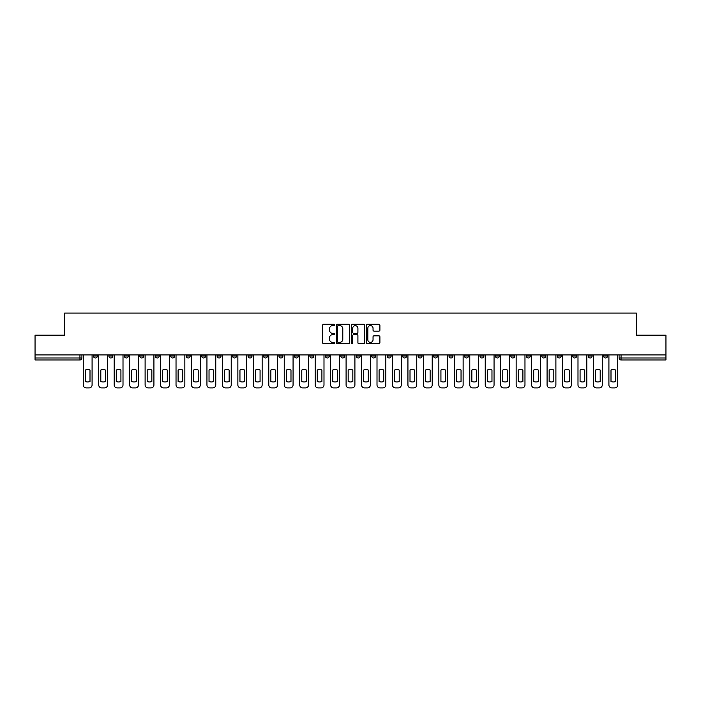 <?xml version="1.0" encoding="UTF-8"?>
<svg xmlns="http://www.w3.org/2000/svg" width="701" height="701" viewBox="0 0 701 701"><rect width="100%" height="100%" fill="white"/><g stroke="black" fill="none" stroke-linecap="round" stroke-linejoin="round"><path stroke-width="1.05" d="M334.64 324.949A0.683 0.683 0 0 0 333.965 324.274L323.625 324.274A0.973 0.973 0 0 0 322.653 325.246L322.653 342.754A0.973 0.973 0 0 0 323.625 343.727L333.965 343.727A0.683 0.683 0 0 0 334.64 343.043A0.683 0.683 0 0 0 333.965 342.368L332.625 342.368A3.111 3.111 0 0 1 329.514 339.249L329.514 337.794A3.111 3.111 0 0 1 332.625 334.684L333.965 334.684A0.683 0.683 0 0 0 334.64 334A0.683 0.683 0 0 0 333.965 333.317L332.625 333.317A3.111 3.111 0 0 1 329.514 330.206L329.514 328.743A3.111 3.111 0 0 1 332.625 325.632L333.965 325.632A0.683 0.683 0 0 0 334.64 324.949M603.614 354.908L603.614 356.003L607.574 356.003A1.98 1.98 0 0 1 605.594 357.983A1.98 1.98 0 0 1 603.614 356.003L603.614 354.908M510.854 354.908L510.854 356.003L514.814 356.003A1.98 1.98 0 0 1 512.834 357.983A1.98 1.98 0 0 1 510.854 356.003L510.854 354.908M495.388 354.908L495.388 356.003L499.357 356.003A1.98 1.98 0 0 1 497.377 357.983A1.98 1.98 0 0 1 495.388 356.003L495.388 354.908M402.628 354.908L402.628 356.003L406.598 356.003A1.98 1.98 0 0 1 404.608 357.983A1.98 1.98 0 0 1 402.628 356.003L402.628 354.908M387.171 354.908L387.171 356.003L391.132 356.003A1.98 1.98 0 0 1 389.151 357.983A1.98 1.98 0 0 1 387.171 356.003L387.171 354.908M371.705 354.908L371.705 356.003L375.675 356.003A1.98 1.98 0 0 1 373.694 357.983A1.98 1.98 0 0 1 371.705 356.003L371.705 354.908M340.791 354.908L340.791 356.003L344.752 356.003A1.98 1.98 0 0 1 342.771 357.983A1.98 1.98 0 0 1 340.791 356.003L340.791 354.908M309.868 356.003L309.868 354.908L309.868 356.003A1.98 1.98 0 0 0 311.849 357.983A1.98 1.98 0 0 1 309.868 356.003L313.829 356.003A1.98 1.98 0 0 1 311.849 357.983A1.98 1.98 0 0 0 313.829 356.003L313.829 354.908L313.829 356.003M294.402 356.003L294.402 354.908L294.402 356.003A1.98 1.98 0 0 0 296.392 357.983A1.98 1.98 0 0 1 294.402 356.003L298.372 356.003A1.98 1.98 0 0 1 296.392 357.983M278.945 356.003L278.945 354.908L278.945 356.003A1.98 1.98 0 0 0 280.926 357.983A1.98 1.98 0 0 1 278.945 356.003L282.915 356.003A1.98 1.98 0 0 1 280.926 357.983A1.98 1.98 0 0 0 282.915 356.003L282.915 354.908L282.915 356.003M263.488 354.908L263.488 356.003L267.449 356.003A1.98 1.98 0 0 1 265.469 357.983A1.98 1.98 0 0 1 263.488 356.003L263.488 354.908M248.023 354.908L248.023 356.003L251.992 356.003A1.98 1.98 0 0 1 250.012 357.983A1.98 1.98 0 0 1 248.023 356.003L248.023 354.908M232.566 354.908L232.566 356.003L236.526 356.003A1.98 1.98 0 0 1 234.546 357.983A1.98 1.98 0 0 1 232.566 356.003L232.566 354.908M217.108 356.003L217.108 354.908L217.108 356.003A1.98 1.98 0 0 0 219.089 357.983A1.98 1.98 0 0 1 217.108 356.003L221.069 356.003A1.98 1.98 0 0 1 219.089 357.983M186.186 356.003L186.186 354.908L186.186 356.003A1.98 1.98 0 0 0 188.166 357.983A1.98 1.98 0 0 1 186.186 356.003L190.146 356.003A1.98 1.98 0 0 1 188.166 357.983A1.98 1.98 0 0 0 190.146 356.003L190.146 354.908L190.146 356.003M170.729 356.003L170.729 354.908L170.729 356.003A1.98 1.98 0 0 0 172.709 357.983A1.98 1.98 0 0 1 170.729 356.003L174.689 356.003A1.98 1.98 0 0 1 172.709 357.983A1.98 1.98 0 0 0 174.689 356.003L174.689 354.908L174.689 356.003M155.263 356.003L155.263 354.908L155.263 356.003A1.98 1.98 0 0 0 157.243 357.983A1.98 1.98 0 0 1 155.263 356.003L159.232 356.003A1.98 1.98 0 0 1 157.243 357.983A1.98 1.98 0 0 0 159.232 356.003L159.232 354.908L159.232 356.003M139.806 356.003L139.806 354.908L139.806 356.003A1.98 1.98 0 0 0 141.786 357.983A1.98 1.98 0 0 1 139.806 356.003L143.766 356.003A1.98 1.98 0 0 1 141.786 357.983M124.34 356.003L124.34 354.908L124.34 356.003A1.98 1.98 0 0 0 126.329 357.983A1.98 1.98 0 0 1 124.34 356.003L128.309 356.003A1.98 1.98 0 0 1 126.329 357.983A1.98 1.98 0 0 0 128.309 356.003L128.309 354.908L128.309 356.003M108.883 356.003L108.883 354.908L108.883 356.003A1.98 1.98 0 0 0 110.863 357.983A1.98 1.98 0 0 1 108.883 356.003L112.843 356.003A1.98 1.98 0 0 1 110.863 357.983A1.98 1.98 0 0 0 112.843 356.003L112.843 354.908L112.843 356.003M378.926 331.126A0.973 0.973 0 0 0 379.898 330.153L379.898 325.246A0.973 0.973 0 0 0 378.926 324.274L367.447 324.274A0.973 0.973 0 0 0 366.474 325.246L366.474 342.754A0.973 0.973 0 0 0 367.447 343.727L378.926 343.727A0.973 0.973 0 0 0 379.898 342.754L379.898 336.822A0.973 0.973 0 0 0 378.926 335.849L374.019 335.849A0.973 0.973 0 0 0 373.046 336.822L373.046 339.766A2.602 2.602 0 0 1 370.443 342.368A2.602 2.602 0 0 1 367.841 339.766L367.841 328.234A2.602 2.602 0 0 1 370.443 325.632A2.602 2.602 0 0 1 373.046 328.234L373.046 330.153A0.973 0.973 0 0 0 374.019 331.126L378.926 331.126M35.05 354.908L35.05 335.192L64.58 335.192L64.58 313.084L636.42 313.084L636.42 335.192L665.95 335.192L665.95 354.908L35.05 354.908L35.05 357.983L81.929 357.983L81.929 354.908L81.929 357.983A1.98 1.98 0 0 1 79.94 359.964L35.05 359.964L35.05 357.983M349.65 325.246A0.973 0.973 0 0 0 348.677 324.274L337.199 324.274A0.973 0.973 0 0 0 336.226 325.246L336.226 342.754A0.973 0.973 0 0 0 337.199 343.727L348.677 343.727A0.973 0.973 0 0 0 349.65 342.754L349.65 325.246M352.323 324.274L363.801 324.274A0.973 0.973 0 0 1 364.774 325.246L364.774 342.754A0.973 0.973 0 0 1 363.801 343.727L358.894 343.727A0.973 0.973 0 0 1 357.913 342.754L357.913 335.656A0.973 0.973 0 0 0 356.94 334.684L353.69 334.684A0.973 0.973 0 0 0 352.717 335.656L352.717 343.043A0.683 0.683 0 0 1 352.033 343.727A0.683 0.683 0 0 1 351.35 343.043L351.35 325.246A0.973 0.973 0 0 1 352.323 324.274M619.071 354.908L619.071 357.983L665.95 357.983L665.95 359.964L621.06 359.964A1.98 1.98 0 0 1 619.071 357.983A1.98 1.98 0 0 0 621.06 359.964L621.06 354.908M665.95 354.908L665.95 357.983M607.574 354.908L607.574 356.003A1.98 1.98 0 0 1 605.594 357.983M592.117 354.908L592.117 356.003A1.98 1.98 0 0 1 590.137 357.983A1.98 1.98 0 0 1 588.157 356.003L592.117 356.003M588.157 354.908L588.157 356.003M576.66 354.908L576.66 356.003A1.98 1.98 0 0 1 574.671 357.983A1.98 1.98 0 0 1 572.691 356.003L576.66 356.003M572.691 354.908L572.691 356.003M561.194 354.908L561.194 356.003A1.98 1.98 0 0 1 559.214 357.983A1.98 1.98 0 0 1 557.234 356.003A1.98 1.98 0 0 0 559.214 357.983M557.234 354.908L557.234 356.003L561.194 356.003M545.737 354.908L545.737 356.003A1.98 1.98 0 0 1 543.757 357.983A1.98 1.98 0 0 1 541.768 356.003L545.737 356.003M541.768 354.908L541.768 356.003M530.271 354.908L530.271 356.003A1.98 1.98 0 0 1 528.291 357.983A1.98 1.98 0 0 1 526.311 356.003L530.271 356.003M526.311 354.908L526.311 356.003M514.814 354.908L514.814 356.003M499.357 354.908L499.357 356.003L499.357 354.908M483.892 354.908L483.892 356.003A1.98 1.98 0 0 1 481.911 357.983A1.98 1.98 0 0 1 479.931 356.003L483.892 356.003M479.931 354.908L479.931 356.003M468.434 354.908L468.434 356.003A1.98 1.98 0 0 1 466.454 357.983A1.98 1.98 0 0 1 464.474 356.003L468.434 356.003M464.474 354.908L464.474 356.003M452.977 354.908L452.977 356.003A1.98 1.98 0 0 1 450.988 357.983A1.98 1.98 0 0 1 449.008 356.003L452.977 356.003M449.008 354.908L449.008 356.003M437.512 354.908L437.512 356.003A1.98 1.98 0 0 1 435.531 357.983A1.98 1.98 0 0 1 433.551 356.003L437.512 356.003M433.551 354.908L433.551 356.003M422.055 354.908L422.055 356.003A1.98 1.98 0 0 1 420.074 357.983A1.98 1.98 0 0 1 418.085 356.003L422.055 356.003M418.085 354.908L418.085 356.003M406.598 354.908L406.598 356.003A1.98 1.98 0 0 1 404.608 357.983M391.132 354.908L391.132 356.003M375.675 356.003L375.675 354.908L375.675 356.003A1.98 1.98 0 0 1 373.694 357.983M360.209 354.908L360.209 356.003A1.98 1.98 0 0 1 358.229 357.983A1.98 1.98 0 0 1 356.248 356.003A1.98 1.98 0 0 0 358.229 357.983A1.98 1.98 0 0 0 360.209 356.003L356.248 356.003L356.248 354.908M344.752 356.003L344.752 354.908L344.752 356.003A1.98 1.98 0 0 1 342.771 357.983M329.295 354.908L329.295 356.003A1.98 1.98 0 0 1 327.306 357.983A1.98 1.98 0 0 1 325.325 356.003A1.98 1.98 0 0 0 327.306 357.983M325.325 354.908L325.325 356.003L329.295 356.003M298.372 354.908L298.372 356.003L298.372 354.908M267.449 356.003L267.449 354.908L267.449 356.003A1.98 1.98 0 0 1 265.469 357.983M251.992 356.003L251.992 354.908L251.992 356.003A1.98 1.98 0 0 1 250.012 357.983M236.526 356.003L236.526 354.908L236.526 356.003A1.98 1.98 0 0 1 234.546 357.983M221.069 354.908L221.069 356.003L221.069 354.908M205.612 356.003L205.612 354.908L205.612 356.003A1.98 1.98 0 0 1 203.623 357.983A1.98 1.98 0 0 1 201.643 356.003L205.612 356.003A1.98 1.98 0 0 1 203.623 357.983M201.643 354.908L201.643 356.003M143.766 354.908L143.766 356.003L143.766 354.908M97.386 354.908L97.386 356.003A1.98 1.98 0 0 1 95.406 357.983A1.98 1.98 0 0 1 93.426 356.003A1.98 1.98 0 0 0 95.406 357.983A1.98 1.98 0 0 0 97.386 356.003L97.386 354.908M93.426 354.908L93.426 356.003L97.386 356.003M79.94 354.908L79.94 359.964A1.98 1.98 0 0 0 81.929 357.983M338.268 325.632A0.683 0.683 0 0 0 337.584 326.315L337.584 341.685A0.683 0.683 0 0 0 338.268 342.368L339.678 342.368A3.111 3.111 0 0 0 342.789 339.249L342.789 328.743A3.111 3.111 0 0 0 339.678 325.632L338.268 325.632M357.913 328.287A2.602 2.602 0 0 0 355.319 325.685A2.602 2.602 0 0 0 352.717 328.287L352.717 332.344A0.973 0.973 0 0 0 353.69 333.317L356.94 333.317A0.973 0.973 0 0 0 357.913 332.344L357.913 328.287M85.347 370.032L85.347 381.51A6.195 6.195 137.3 0 0 90 381.51A6.195 6.195 0 0 1 85.347 381.51L85.347 370.032A6.195 6.195 0 0 1 90 370.032A6.195 6.195 137.3 0 0 85.347 370.032M90 370.032L90 381.51L90 370.032M83.261 384.937L83.261 354.908L83.261 384.937A2.97 2.97 0 0 0 86.241 387.916L89.115 387.916A2.97 2.97 0 0 0 92.085 384.937L92.085 354.908L92.085 384.937M86.241 387.916L89.115 387.916M100.804 370.032L100.804 381.51A6.195 6.195 137.3 0 0 105.465 381.51A6.195 6.195 0 0 1 100.804 381.51L100.804 370.032A6.195 6.195 0 0 1 105.465 370.032A6.195 6.195 137.3 0 0 100.804 370.032M105.465 370.032L105.465 381.51L105.465 370.032M98.727 384.937L98.727 354.908L98.727 384.937A2.97 2.97 0 0 0 101.698 387.916L104.572 387.916A2.97 2.97 0 0 0 107.542 384.937L107.542 354.908L107.542 384.937M116.27 370.032L116.27 381.51A6.195 6.195 137.3 0 0 120.922 381.51A6.195 6.195 0 0 1 116.27 381.51L116.27 370.032A6.195 6.195 0 0 1 120.922 370.032A6.195 6.195 137.3 0 0 116.27 370.032M120.922 370.032L120.922 381.51L120.922 370.032M114.184 384.937L114.184 354.908L114.184 384.937A2.97 2.97 0 0 0 117.155 387.916L120.029 387.916A2.97 2.97 0 0 0 123.008 384.937L123.008 354.908L123.008 384.937M101.698 387.916L104.572 387.916M117.155 387.916L120.029 387.916M131.727 370.032L131.727 381.51A6.195 6.195 137.3 0 0 136.388 381.51A6.195 6.195 0 0 1 131.727 381.51L131.727 370.032A6.195 6.195 0 0 1 136.388 370.032A6.195 6.195 137.3 0 0 131.727 370.032M136.388 370.032L136.388 381.51L136.388 370.032M129.641 384.937L129.641 354.908L129.641 384.937A2.97 2.97 0 0 0 132.62 387.916L135.495 387.916A2.97 2.97 0 0 0 138.465 384.937L138.465 354.908L138.465 384.937M147.184 370.032L147.184 381.51A6.195 6.195 137.3 0 0 151.845 381.51A6.195 6.195 0 0 1 147.184 381.51L147.184 370.032A6.195 6.195 0 0 1 151.845 370.032A6.195 6.195 137.3 0 0 147.184 370.032M151.845 370.032L151.845 381.51L151.845 370.032M145.107 384.937L145.107 354.908L145.107 384.937A2.97 2.97 0 0 0 148.077 387.916L150.952 387.916A2.97 2.97 0 0 0 153.922 384.937L153.922 354.908L153.922 384.937M162.65 370.032L162.65 381.51A6.195 6.195 137.3 0 0 167.302 381.51A6.195 6.195 0 0 1 162.65 381.51L162.65 370.032A6.195 6.195 0 0 1 167.302 370.032A6.195 6.195 137.3 0 0 162.65 370.032M167.302 370.032L167.302 381.51L167.302 370.032M160.564 384.937L160.564 354.908L160.564 384.937A2.97 2.97 0 0 0 163.543 387.916L166.417 387.916A2.97 2.97 0 0 0 169.388 384.937L169.388 354.908L169.388 384.937M132.62 387.916L135.495 387.916M148.077 387.916L150.952 387.916M163.543 387.916L166.417 387.916M178.107 370.032L178.107 381.51A6.195 6.195 137.3 0 0 182.768 381.51A6.195 6.195 0 0 1 178.107 381.51L178.107 370.032A6.195 6.195 0 0 1 182.768 370.032A6.195 6.195 137.3 0 0 178.107 370.032M182.768 370.032L182.768 381.51L182.768 370.032M176.03 384.937L176.03 354.908L176.03 384.937A2.97 2.97 0 0 0 179 387.916L181.874 387.916A2.97 2.97 0 0 0 184.845 384.937L184.845 354.908L184.845 384.937M179 387.916L181.874 387.916M193.564 370.032L193.564 381.51A6.195 6.195 137.3 0 0 198.225 381.51A6.195 6.195 0 0 1 193.564 381.51L193.564 370.032A6.195 6.195 0 0 1 198.225 370.032A6.195 6.195 137.3 0 0 193.564 370.032M198.225 370.032L198.225 381.51L198.225 370.032M191.487 384.937L191.487 354.908L191.487 384.937A2.97 2.97 0 0 0 194.457 387.916L197.331 387.916A2.97 2.97 0 0 0 200.311 384.937L200.311 354.908L200.311 384.937M194.457 387.916L197.331 387.916M209.029 370.032L209.029 381.51A6.195 6.195 137.3 0 0 213.682 381.51A6.195 6.195 0 0 1 209.029 381.51L209.029 370.032A6.195 6.195 0 0 1 213.682 370.032A6.195 6.195 137.3 0 0 209.029 370.032M213.682 370.032L213.682 381.51L213.682 370.032M206.944 384.937L206.944 354.908L206.944 384.937A2.97 2.97 0 0 0 209.923 387.916L212.797 387.916A2.97 2.97 0 0 0 215.768 384.937L215.768 354.908L215.768 384.937M209.923 387.916L212.797 387.916M224.486 370.032L224.486 381.51A6.195 6.195 137.3 0 0 229.148 381.51A6.195 6.195 0 0 1 224.486 381.51L224.486 370.032A6.195 6.195 0 0 1 229.148 370.032A6.195 6.195 137.3 0 0 224.486 370.032M229.148 370.032L229.148 381.51L229.148 370.032M222.41 384.937L222.41 354.908L222.41 384.937A2.97 2.97 0 0 0 225.38 387.916L228.254 387.916A2.97 2.97 0 0 0 231.225 384.937L231.225 354.908L231.225 384.937M225.38 387.916L228.254 387.916M239.952 370.032L239.952 381.51A6.195 6.195 137.3 0 0 244.605 381.51A6.195 6.195 0 0 1 239.952 381.51L239.952 370.032A6.195 6.195 0 0 1 244.605 370.032A6.195 6.195 137.3 0 0 239.952 370.032M244.605 370.032L244.605 381.51L244.605 370.032M237.867 384.937L237.867 354.908L237.867 384.937A2.97 2.97 0 0 0 240.837 387.916L243.711 387.916A2.97 2.97 0 0 0 246.691 384.937L246.691 354.908L246.691 384.937M240.837 387.916L243.711 387.916M255.409 370.032L255.409 381.51A6.195 6.195 137.3 0 0 260.071 381.51A6.195 6.195 0 0 1 255.409 381.51L255.409 370.032A6.195 6.195 0 0 1 260.071 370.032A6.195 6.195 137.3 0 0 255.409 370.032M260.071 370.032L260.071 381.51L260.071 370.032M253.324 384.937L253.324 354.908L253.324 384.937A2.97 2.97 0 0 0 256.303 387.916L259.177 387.916A2.97 2.97 0 0 0 262.148 384.937L262.148 354.908L262.148 384.937M256.303 387.916L259.177 387.916M270.866 370.032L270.866 381.51A6.195 6.195 137.3 0 0 275.528 381.51A6.195 6.195 0 0 1 270.866 381.51L270.866 370.032A6.195 6.195 0 0 1 275.528 370.032A6.195 6.195 137.3 0 0 270.866 370.032M275.528 370.032L275.528 381.51L275.528 370.032M268.79 384.937L268.79 354.908L268.79 384.937A2.97 2.97 0 0 0 271.76 387.916L274.634 387.916A2.97 2.97 0 0 0 277.605 384.937L277.605 354.908L277.605 384.937M271.76 387.916L274.634 387.916M286.332 370.032L286.332 381.51A6.195 6.195 137.3 0 0 290.985 381.51A6.195 6.195 0 0 1 286.332 381.51L286.332 370.032A6.195 6.195 0 0 1 290.985 370.032A6.195 6.195 137.3 0 0 286.332 370.032M290.985 370.032L290.985 381.51L290.985 370.032M284.247 384.937L284.247 354.908L284.247 384.937A2.97 2.97 0 0 0 287.226 387.916L290.1 387.916A2.97 2.97 0 0 0 293.071 384.937L293.071 354.908L293.071 384.937M287.226 387.916L290.1 387.916M301.789 370.032L301.789 381.51A6.195 6.195 137.3 0 0 306.451 381.51A6.195 6.195 0 0 1 301.789 381.51L301.789 370.032A6.195 6.195 0 0 1 306.451 370.032A6.195 6.195 137.3 0 0 301.789 370.032M306.451 370.032L306.451 381.51L306.451 370.032M299.713 384.937L299.713 354.908L299.713 384.937A2.97 2.97 0 0 0 302.683 387.916L305.557 387.916A2.97 2.97 0 0 0 308.528 384.937L308.528 354.908L308.528 384.937M302.683 387.916L305.557 387.916M317.246 370.032L317.246 381.51A6.195 6.195 137.3 0 0 321.908 381.51A6.195 6.195 0 0 1 317.246 381.51L317.246 370.032A6.195 6.195 0 0 1 321.908 370.032A6.195 6.195 137.3 0 0 317.246 370.032M321.908 370.032L321.908 381.51L321.908 370.032M315.17 384.937L315.17 354.908L315.17 384.937A2.97 2.97 0 0 0 318.14 387.916L321.014 387.916A2.97 2.97 0 0 0 323.993 384.937L323.993 354.908L323.993 384.937M318.14 387.916L321.014 387.916M332.712 370.032L332.712 381.51A6.195 6.195 137.3 0 0 337.365 381.51A6.195 6.195 0 0 1 332.712 381.51L332.712 370.032A6.195 6.195 0 0 1 337.365 370.032A6.195 6.195 137.3 0 0 332.712 370.032M337.365 370.032L337.365 381.51L337.365 370.032M330.627 384.937L330.627 354.908L330.627 384.937A2.97 2.97 0 0 0 333.606 387.916L336.48 387.916A2.97 2.97 0 0 0 339.45 384.937L339.45 354.908L339.45 384.937M333.606 387.916L336.48 387.916M348.169 370.032L348.169 381.51A6.195 6.195 137.3 0 0 352.831 381.51A6.195 6.195 0 0 1 348.169 381.51L348.169 370.032A6.195 6.195 0 0 1 352.831 370.032A6.195 6.195 137.3 0 0 348.169 370.032M352.831 370.032L352.831 381.51L352.831 370.032M346.092 384.937L346.092 354.908L346.092 384.937A2.97 2.97 0 0 0 349.063 387.916L351.937 387.916A2.97 2.97 0 0 0 354.908 384.937L354.908 354.908L354.908 384.937M349.063 387.916L351.937 387.916M363.635 370.032L363.635 381.51A6.195 6.195 137.3 0 0 368.288 381.51A6.195 6.195 0 0 1 363.635 381.51L363.635 370.032A6.195 6.195 0 0 1 368.288 370.032A6.195 6.195 137.3 0 0 363.635 370.032M368.288 370.032L368.288 381.51L368.288 370.032M361.55 384.937L361.55 354.908L361.55 384.937A2.97 2.97 0 0 0 364.52 387.916L367.394 387.916A2.97 2.97 0 0 0 370.373 384.937L370.373 354.908L370.373 384.937M364.52 387.916L367.394 387.916M379.092 370.032L379.092 381.51A6.195 6.195 137.3 0 0 383.754 381.51A6.195 6.195 0 0 1 379.092 381.51L379.092 370.032A6.195 6.195 0 0 1 383.754 370.032A6.195 6.195 137.3 0 0 379.092 370.032M383.754 370.032L383.754 381.51L383.754 370.032M377.007 384.937L377.007 354.908L377.007 384.937A2.97 2.97 0 0 0 379.986 387.916L382.86 387.916A2.97 2.97 0 0 0 385.83 384.937L385.83 354.908L385.83 384.937M379.986 387.916L382.86 387.916M394.549 370.032L394.549 381.51A6.195 6.195 137.3 0 0 399.211 381.51A6.195 6.195 0 0 1 394.549 381.51L394.549 370.032A6.195 6.195 0 0 1 399.211 370.032A6.195 6.195 137.3 0 0 394.549 370.032M399.211 370.032L399.211 381.51L399.211 370.032M392.472 384.937L392.472 354.908L392.472 384.937A2.97 2.97 0 0 0 395.443 387.916L398.317 387.916A2.97 2.97 0 0 0 401.287 384.937L401.287 354.908L401.287 384.937M395.443 387.916L398.317 387.916M410.015 370.032L410.015 381.51A6.195 6.195 137.3 0 0 414.668 381.51A6.195 6.195 0 0 1 410.015 381.51L410.015 370.032A6.195 6.195 0 0 1 414.668 370.032A6.195 6.195 137.3 0 0 410.015 370.032M414.668 370.032L414.668 381.51L414.668 370.032M407.929 384.937L407.929 354.908L407.929 384.937A2.97 2.97 0 0 0 410.9 387.916L413.774 387.916A2.97 2.97 0 0 0 416.753 384.937L416.753 354.908L416.753 384.937M410.9 387.916L413.774 387.916M425.472 370.032L425.472 381.51A6.195 6.195 137.3 0 0 430.134 381.51A6.195 6.195 0 0 1 425.472 381.51L425.472 370.032A6.195 6.195 0 0 1 430.134 370.032A6.195 6.195 137.3 0 0 425.472 370.032M430.134 370.032L430.134 381.51L430.134 370.032M423.395 384.937L423.395 354.908L423.395 384.937A2.97 2.97 0 0 0 426.366 387.916L429.24 387.916A2.97 2.97 0 0 0 432.21 384.937L432.21 354.908L432.21 384.937M426.366 387.916L429.24 387.916M440.929 370.032L440.929 381.51A6.195 6.195 137.3 0 0 445.591 381.51A6.195 6.195 0 0 1 440.929 381.51L440.929 370.032A6.195 6.195 0 0 1 445.591 370.032A6.195 6.195 137.3 0 0 440.929 370.032M445.591 370.032L445.591 381.51L445.591 370.032M438.852 384.937L438.852 354.908L438.852 384.937A2.97 2.97 0 0 0 441.823 387.916L444.697 387.916A2.97 2.97 0 0 0 447.676 384.937L447.676 354.908L447.676 384.937M441.823 387.916L444.697 387.916M456.395 370.032L456.395 381.51A6.195 6.195 137.3 0 0 461.048 381.51A6.195 6.195 0 0 1 456.395 381.51L456.395 370.032A6.195 6.195 0 0 1 461.048 370.032A6.195 6.195 137.3 0 0 456.395 370.032M461.048 370.032L461.048 381.51L461.048 370.032M454.309 384.937L454.309 354.908L454.309 384.937A2.97 2.97 0 0 0 457.289 387.916L460.163 387.916A2.97 2.97 0 0 0 463.133 384.937L463.133 354.908L463.133 384.937M457.289 387.916L460.163 387.916M471.852 370.032L471.852 381.51A6.195 6.195 137.3 0 0 476.514 381.51A6.195 6.195 0 0 1 471.852 381.51L471.852 370.032A6.195 6.195 0 0 1 476.514 370.032A6.195 6.195 137.3 0 0 471.852 370.032M476.514 370.032L476.514 381.51L476.514 370.032M469.775 384.937L469.775 354.908L469.775 384.937A2.97 2.97 0 0 0 472.746 387.916L475.62 387.916A2.97 2.97 0 0 0 478.59 384.937L478.59 354.908L478.59 384.937M472.746 387.916L475.62 387.916M487.318 370.032L487.318 381.51A6.195 6.195 137.3 0 0 491.971 381.51A6.195 6.195 0 0 1 487.318 381.51L487.318 370.032A6.195 6.195 0 0 1 491.971 370.032A6.195 6.195 137.3 0 0 487.318 370.032M491.971 370.032L491.971 381.51L491.971 370.032M485.232 384.937L485.232 354.908L485.232 384.937A2.97 2.97 0 0 0 488.203 387.916L491.077 387.916A2.97 2.97 0 0 0 494.056 384.937L494.056 354.908L494.056 384.937M488.203 387.916L491.077 387.916M502.775 370.032L502.775 381.51A6.195 6.195 137.3 0 0 507.436 381.51A6.195 6.195 0 0 1 502.775 381.51L502.775 370.032A6.195 6.195 0 0 1 507.436 370.032A6.195 6.195 137.3 0 0 502.775 370.032M507.436 370.032L507.436 381.51L507.436 370.032M500.689 384.937L500.689 354.908L500.689 384.937A2.97 2.97 0 0 0 503.668 387.916L506.543 387.916A2.97 2.97 0 0 0 509.513 384.937L509.513 354.908L509.513 384.937M503.668 387.916L506.543 387.916M518.232 370.032L518.232 381.51A6.195 6.195 137.3 0 0 522.893 381.51A6.195 6.195 0 0 1 518.232 381.51L518.232 370.032A6.195 6.195 0 0 1 522.893 370.032A6.195 6.195 137.3 0 0 518.232 370.032M522.893 370.032L522.893 381.51L522.893 370.032M516.155 384.937L516.155 354.908L516.155 384.937A2.97 2.97 0 0 0 519.126 387.916L522 387.916A2.97 2.97 0 0 0 524.97 384.937L524.97 354.908L524.97 384.937M519.126 387.916L522 387.916M533.698 370.032L533.698 381.51A6.195 6.195 137.3 0 0 538.35 381.51A6.195 6.195 0 0 1 533.698 381.51L533.698 370.032A6.195 6.195 0 0 1 538.35 370.032A6.195 6.195 137.3 0 0 533.698 370.032M538.35 370.032L538.35 381.51L538.35 370.032M531.612 384.937L531.612 354.908L531.612 384.937A2.97 2.97 0 0 0 534.583 387.916L537.457 387.916A2.97 2.97 0 0 0 540.436 384.937L540.436 354.908L540.436 384.937M534.583 387.916L537.457 387.916M549.155 370.032L549.155 381.51A6.195 6.195 137.3 0 0 553.816 381.51A6.195 6.195 0 0 1 549.155 381.51L549.155 370.032A6.195 6.195 0 0 1 553.816 370.032A6.195 6.195 137.3 0 0 549.155 370.032M553.816 370.032L553.816 381.51L553.816 370.032M547.078 384.937L547.078 354.908L547.078 384.937A2.97 2.97 0 0 0 550.048 387.916L552.923 387.916A2.97 2.97 0 0 0 555.893 384.937L555.893 354.908L555.893 384.937M550.048 387.916L552.923 387.916M564.612 370.032L564.612 381.51A6.195 6.195 137.3 0 0 569.273 381.51A6.195 6.195 0 0 1 564.612 381.51L564.612 370.032A6.195 6.195 0 0 1 569.273 370.032A6.195 6.195 137.3 0 0 564.612 370.032M569.273 370.032L569.273 381.51L569.273 370.032M562.535 384.937L562.535 354.908L562.535 384.937A2.97 2.97 0 0 0 565.505 387.916L568.38 387.916A2.97 2.97 0 0 0 571.359 384.937L571.359 354.908L571.359 384.937M565.505 387.916L568.38 387.916M580.077 370.032L580.077 381.51A6.195 6.195 137.3 0 0 584.73 381.51A6.195 6.195 0 0 1 580.077 381.51L580.077 370.032A6.195 6.195 0 0 1 584.73 370.032A6.195 6.195 137.3 0 0 580.077 370.032M584.73 370.032L584.73 381.51L584.73 370.032M577.992 384.937L577.992 354.908L577.992 384.937A2.97 2.97 0 0 0 580.971 387.916L583.845 387.916A2.97 2.97 0 0 0 586.816 384.937L586.816 354.908L586.816 384.937M580.971 387.916L583.845 387.916M595.535 370.032L595.535 381.51A6.195 6.195 137.3 0 0 600.196 381.51A6.195 6.195 0 0 1 595.535 381.51L595.535 370.032A6.195 6.195 0 0 1 600.196 370.032A6.195 6.195 137.3 0 0 595.535 370.032M600.196 370.032L600.196 381.51L600.196 370.032M593.458 384.937L593.458 354.908L593.458 384.937A2.97 2.97 0 0 0 596.428 387.916L599.302 387.916A2.97 2.97 0 0 0 602.273 384.937L602.273 354.908L602.273 384.937M596.428 387.916L599.302 387.916M611 370.032L611 381.51A6.195 6.195 137.3 0 0 615.653 381.51A6.195 6.195 0 0 1 611 381.51L611 370.032A6.195 6.195 0 0 1 615.653 370.032A6.195 6.195 137.3 0 0 611 370.032M615.653 370.032L615.653 381.51L615.653 370.032M608.915 384.937L608.915 354.908L608.915 384.937A2.97 2.97 0 0 0 611.885 387.916L614.759 387.916A2.97 2.97 0 0 0 617.739 384.937L617.739 354.908L617.739 384.937M611.885 387.916L614.759 387.916"/></g></svg>
